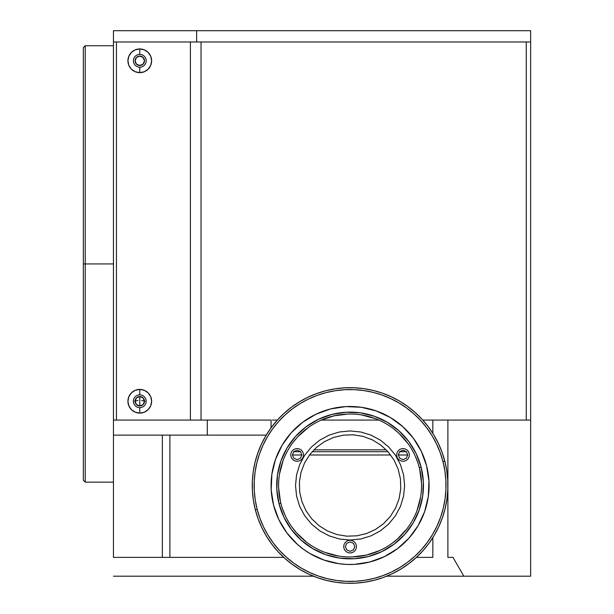 <?xml version="1.0" encoding="UTF-8"?>
<svg xmlns="http://www.w3.org/2000/svg" width="614" height="614" viewBox="0 0 614 614"><rect width="100%" height="100%" fill="white"/><g stroke="black" fill="none" stroke-linecap="round" stroke-linejoin="round"><path stroke-width="0.92" d="M138.188 65.222L141.366 65.222L138.188 65.222M135.08 60.794A4.705 4.705 0 0 1 139.777 56.097A4.705 4.705 0 0 1 144.482 60.794A4.705 4.705 0 0 1 139.777 65.498A4.705 4.705 0 0 1 135.08 60.794L136.454 57.47L139.777 56.097L143.1 57.47L144.482 60.794L143.1 64.125L139.777 65.498L136.454 64.125L135.08 60.794M135.08 401.257A4.705 4.705 0 0 1 139.777 396.552A4.705 4.705 0 0 1 144.482 401.257A4.705 4.705 0 0 1 139.777 405.961A4.705 4.705 0 0 1 135.08 401.257L136.454 397.933L139.777 396.552L139.777 405.961L139.777 396.552L143.1 397.933L144.482 401.257L143.1 404.58L139.777 405.961L136.454 404.58L135.08 401.257M85.231 263.943L85.231 482.144L85.231 263.943L83.35 263.943L83.35 480.263L83.35 263.943L85.231 263.943L85.231 45.751L85.231 263.943L113.444 263.943L85.231 263.943M432.839 557.382L432.839 537.618L432.839 557.382L416.399 557.382L432.839 557.382M432.839 433.361L432.839 420.068L447.89 420.068L447.89 485.375L447.89 420.068L530.649 420.068L530.649 576.193L386.682 576.193L463.839 576.193L452.978 557.382L447.89 557.382L447.89 485.605L447.89 557.382L452.978 557.382L463.839 576.193L530.649 576.193L530.649 420.068L432.839 420.068L432.839 433.361M83.35 47.631L83.35 263.943L83.35 47.631L85.231 45.751L113.444 45.751M113.444 30.7L113.444 41.982L196.633 41.982L196.633 30.7L113.444 30.7L530.649 30.7L530.649 41.982L196.633 41.982L196.633 30.7L530.649 30.7L530.649 420.068L530.649 41.982L113.444 41.982L113.444 435.119L207.279 435.119L207.279 420.068L113.444 420.068L113.444 30.7M145.004 401.188L141.611 400.481M137.943 400.481L134.55 401.188M313.47 576.193L113.444 576.193L313.47 576.193M113.444 557.382L113.444 420.068L271.073 420.068L207.279 420.068L207.279 435.119L266.23 435.119L113.444 435.119L113.444 557.382L162.349 557.382L162.349 435.119L162.349 557.382L113.444 557.382M271.073 427.82L271.073 420.068L271.073 427.82M283.752 557.382L162.349 557.382L169.878 557.382L169.878 435.119L169.878 557.382L283.752 557.382M272.416 420.068L277.359 420.068L272.416 420.068M321.276 420.068L378.876 420.068L321.276 420.068M422.793 420.068L432.839 420.068L422.793 420.068M350.072 430.936L339.435 431.987L329.196 435.088L319.771 440.131L311.505 446.915L304.721 455.181L299.678 464.614L296.577 474.845L295.526 485.49L296.577 496.127L299.678 506.366L304.721 515.791L311.505 524.057L319.771 530.841L329.196 535.884L339.435 538.992L350.072 540.036L360.717 538.992L370.948 535.884L380.381 530.841L388.647 524.057L395.431 515.791L400.474 506.366L403.575 496.127L404.626 485.49L403.575 474.845L400.474 464.614L395.431 455.181L388.647 446.915L380.381 440.131L370.948 435.088L360.717 431.987L350.072 430.936M407.719 454.92L406.345 451.597L403.014 450.216L399.691 451.597L398.317 454.92L399.691 458.244L403.014 459.625L406.345 458.244L407.719 454.92M354.777 546.621L353.403 543.298L350.072 541.916L346.749 543.298L345.375 546.621L346.749 549.944L350.072 551.326L353.403 549.944L354.777 546.621M301.835 454.92L300.461 451.597L297.13 450.216L293.807 451.597L292.433 454.92L293.807 458.244L297.13 459.625L300.461 458.244L301.835 454.92M407.719 454.989L398.317 454.989L407.719 454.989M390.681 454.989L309.464 454.989L390.681 454.989M301.835 454.989L292.433 454.989L301.835 454.989M293.684 451.727L300.584 451.727L293.684 451.727M312.135 451.727L388.017 451.727L312.135 451.727M399.568 451.727L406.468 451.727L399.568 451.727M313.892 449.847L386.26 449.847M139.777 67.195A6.393 6.393 0 0 0 146.178 60.794A6.393 6.393 0 0 0 139.777 54.4L139.777 48.943A11.85 11.85 0 0 1 151.627 60.794A11.85 11.85 0 0 1 139.777 72.644L139.777 67.195A6.393 6.393 0 0 1 133.384 60.794A6.393 6.393 0 0 1 139.777 54.4A6.393 6.393 0 0 1 146.178 60.794A6.393 6.393 0 0 1 139.777 67.195L139.777 72.644A11.85 11.85 0 0 1 127.927 60.794A11.85 11.85 0 0 1 139.777 48.943L139.777 54.4A6.393 6.393 0 0 0 133.384 60.794A6.393 6.393 0 0 0 139.777 67.195M139.777 407.65A6.393 6.393 0 0 0 146.178 401.257A6.393 6.393 0 0 0 139.777 394.863L139.777 389.406A11.85 11.85 0 0 1 151.627 401.257A11.85 11.85 0 0 1 139.777 413.107L139.777 407.65A6.393 6.393 0 0 1 133.384 401.257A6.393 6.393 0 0 1 139.777 394.863A6.393 6.393 0 0 1 146.178 401.257A6.393 6.393 0 0 1 139.777 407.65L139.777 413.107A11.85 11.85 0 0 1 127.927 401.257A11.85 11.85 0 0 1 139.777 389.406L139.777 394.863A6.393 6.393 0 0 0 133.384 401.257A6.393 6.393 0 0 0 139.777 407.65M116.453 420.068L116.453 41.982L116.453 420.068L190.401 420.068L190.401 41.982L116.453 41.982M139.777 72.644L135.241 71.746L131.396 69.175L128.833 65.33L127.927 60.794L128.833 56.258L131.396 52.42L135.241 49.849L139.777 48.943L144.313 49.849L148.158 52.42L150.729 56.258L151.627 60.794L150.729 65.33L148.158 69.175L144.313 71.746L139.777 72.644M139.777 413.107L135.241 412.209L131.396 409.638L128.833 405.793L127.927 401.257L128.833 396.721L131.396 392.876L135.241 390.312L139.777 389.406L144.313 390.312L148.158 392.876L150.729 396.721L151.627 401.257L150.729 405.793L148.158 409.638L144.313 412.209L139.777 413.107M201.039 420.068L201.039 41.982L201.039 420.068M190.401 41.982L190.401 420.068M526.244 41.982L526.244 420.068L526.244 41.982L201.039 41.982M391.709 543.59L397.204 539.23L406.783 528.999M416.975 510.664L420.598 497.133M421.519 483.164L419.684 469.257M417.758 462.511L415.179 455.987M408.18 443.853L398.939 433.315L393.589 428.779M375.254 418.594L361.715 414.964M347.747 414.051L333.847 415.878L320.577 420.383M308.443 427.39L297.905 436.623L293.369 441.973M283.177 460.308L279.554 473.847M278.633 487.815L280.468 501.722M282.394 508.461L284.965 514.985M291.972 527.119L296.332 532.614L306.563 542.193M324.898 552.385L338.429 556.008M352.398 556.929L366.305 555.102L379.575 550.597M399.821 449.387L402.185 448.581L404.672 448.742L406.913 449.847L408.556 451.727L409.361 454.084L409.193 456.578L408.087 458.811L406.215 460.462L403.851 461.26L401.364 461.099L399.123 459.993L397.481 458.121L396.675 455.757L396.844 453.262L397.941 451.029L399.821 449.387M293.937 449.387L296.301 448.581L298.788 448.742L301.029 449.847L302.671 451.727L303.469 454.084L303.308 456.578L302.203 458.811L300.33 460.462L297.967 461.26L295.48 461.099L293.239 459.993L291.596 458.121L290.79 455.757L290.952 453.262L292.057 451.029L293.937 449.387M346.879 541.08L349.243 540.282L351.73 540.443L353.971 541.548L355.613 543.421L356.419 545.785L356.25 548.279L355.145 550.512L353.273 552.163L350.909 552.961L348.422 552.8L346.181 551.694L344.538 549.822L343.733 547.458L343.894 544.963L344.999 542.73L346.879 541.08M324.683 441.504L333.747 437.398L343.449 435.134L353.395 434.812L363.219 436.431L372.537 439.939L380.995 445.196L388.255 452.004L394.058 460.093L398.164 469.165L400.428 478.859L400.75 488.813L399.131 498.629L395.623 507.947L390.366 516.405L383.558 523.673L375.469 529.468L366.397 533.581L356.703 535.838L346.757 536.168L336.933 534.541L327.615 531.041L319.157 525.784L311.889 518.976L306.094 510.879L301.981 501.815L299.724 492.113L299.394 482.167L301.021 472.343L304.529 463.025L309.786 454.567L316.586 447.307L324.683 441.504M426.6 465.849A78.999 78.999 0 0 1 369.712 562.01A78.999 78.999 0 0 1 273.552 505.122L271.188 489.819L271.864 474.346L275.54 459.303L282.079 445.265L291.236 432.77L302.648 422.302L315.888 414.266L330.439 408.962L345.743 406.606L361.216 407.274L376.259 410.95L390.297 417.489L402.792 426.646L413.26 438.058L421.296 451.298L426.6 465.849L428.956 481.153L428.288 496.626L424.612 511.677L418.073 525.714L408.916 538.202L397.504 548.67L384.264 556.706L369.712 562.01L354.408 564.373L346.657 564.419L338.936 563.698L323.893 560.022L309.855 553.483L303.377 549.215L297.36 544.326L286.892 532.914L278.856 519.674L273.552 505.122A78.999 78.999 0 0 1 330.439 408.962A78.999 78.999 0 0 1 426.6 465.849M419.308 467.722A71.477 71.477 0 0 0 332.304 416.254A71.477 71.477 0 0 0 280.844 503.257L279.017 503.726A73.358 73.358 0 0 1 331.836 414.435A73.358 73.358 0 0 1 421.135 467.254L419.308 467.722A71.477 71.477 0 0 1 367.84 554.726A71.477 71.477 0 0 1 280.844 503.257A71.477 71.477 0 0 1 332.304 416.254A71.477 71.477 0 0 1 419.308 467.722L421.135 467.254A73.358 73.358 0 0 1 368.308 556.545A73.358 73.358 0 0 1 279.017 503.726L280.844 503.257A71.477 71.477 0 0 0 367.84 554.726A71.477 71.477 0 0 0 419.308 467.722M279.017 503.726L283.944 517.234L291.404 529.529L301.121 540.128L312.726 548.624L325.758 554.703L339.726 558.111L354.094 558.74L368.308 556.545L381.824 551.625L394.111 544.158L404.71 534.441L413.214 522.836L419.285 509.804L422.701 495.836L423.322 481.468L421.135 467.254L416.208 453.738L408.747 441.451L399.023 430.851L387.426 422.348L374.387 416.277L360.418 412.861L346.05 412.24L331.836 414.435L318.328 419.354L306.033 426.822L295.434 436.539L286.938 448.136L280.859 461.175L277.451 475.144L276.83 489.511L279.017 503.726M277.221 420.222L283.975 413.391L277.221 420.222L271.173 427.674L265.893 435.687L261.411 444.175L257.796 453.071L255.056 462.273L253.237 471.698L252.354 481.253L252.408 490.855L253.405 500.395L255.332 509.804A97.81 97.81 0 0 0 374.387 580.23A97.81 97.81 0 0 0 444.82 461.175A97.81 97.81 0 0 1 374.387 580.23A97.81 97.81 0 0 1 255.332 509.804L257.159 509.336L255.332 509.804L258.172 518.968L261.894 527.817L266.468 536.26L271.849 544.204L277.981 551.595L284.804 558.341L292.264 564.389L300.277 569.669L308.765 574.151L317.653 577.774L326.855 580.506L336.28 582.325L345.836 583.208L336.28 582.325M354.309 387.764L363.872 388.654L354.309 387.764L344.715 387.825L335.167 388.815L325.765 390.742L316.594 393.582L307.744 397.312L299.31 401.886L291.358 407.259L283.975 413.391M422.923 550.758L416.177 557.581L422.923 550.758L428.971 543.298L434.259 535.285L438.734 526.797L442.356 517.909L445.089 508.707L446.908 499.282L447.798 489.726L447.736 480.125L446.746 470.577L444.82 461.175L442.993 461.644A95.93 95.93 0 0 1 373.918 578.411A95.93 95.93 0 0 1 257.159 509.336L255.263 500.111L254.288 490.747L254.234 481.33L255.102 471.959L256.882 462.718L259.568 453.692L263.122 444.973L267.512 436.646L272.693 428.787L278.626 421.473L285.241 414.78L292.487 408.763L300.284 403.49L308.558 399.008L317.238 395.355L326.226 392.569L335.451 390.681L344.815 389.698L354.232 389.644L363.603 390.512L372.844 392.3L381.87 394.979L390.588 398.532L398.916 402.922L406.775 408.11L414.089 414.036L420.782 420.659L426.799 427.897L432.072 435.694L436.554 443.976L440.207 452.648L442.993 461.644L444.881 470.861L445.864 480.225L445.917 489.642L445.05 499.013L443.262 508.262L440.583 517.287L437.03 526.006L432.64 534.333L427.459 542.185L421.526 549.499L414.911 556.192L407.665 562.209L399.868 567.482L391.594 571.972L382.913 575.625L373.918 578.411L364.701 580.299L355.337 581.274L345.92 581.328L336.549 580.46L327.3 578.68L318.275 575.993L309.563 572.448L301.228 568.057L293.377 562.869L286.063 556.936L279.37 550.321L273.353 543.075L268.08 535.278L263.59 527.004L259.937 518.323L257.159 509.336A95.93 95.93 0 0 1 326.226 392.569A95.93 95.93 0 0 1 442.993 461.644L444.82 461.175A97.81 97.81 0 0 0 325.765 390.742A97.81 97.81 0 0 0 255.332 509.804A97.81 97.81 0 0 1 325.765 390.742A97.81 97.81 0 0 1 444.82 461.175L441.98 452.004L438.25 443.154L433.684 434.72L428.303 426.768L422.171 419.385L415.34 412.639L407.888 406.591L399.875 401.303L391.387 396.828L382.491 393.206L373.297 390.473L363.872 388.654M345.836 583.208L355.437 583.154L364.985 582.156L374.387 580.23L383.558 577.39L392.407 573.668L400.842 569.094L408.794 563.713L416.177 557.581M382.491 393.206L373.297 390.473M257.796 453.071L255.056 462.273M266.468 536.26L271.849 544.204M364.985 582.156L374.387 580.23M400.842 569.094L408.794 563.713M353.403 387.733L354.416 387.772L353.403 387.733M263.276 530.58L263.751 531.486L263.276 530.58M432.525 538.11L433.07 537.25L432.525 538.11M436.869 530.58L436.393 531.486L436.869 530.588M252.285 483.371L252.507 478.575M252.968 473.793L253.651 469.042M254.58 464.33L255.731 459.671M257.113 455.074L258.717 450.553M260.536 446.109L262.577 441.765M264.834 437.521L267.29 433.4M269.945 429.393L272.793 425.533M275.824 421.818L279.04 418.249M282.425 414.841L285.971 411.61M289.678 408.548L293.523 405.685M297.506 402.999L301.62 400.52M305.849 398.248L310.177 396.184M314.606 394.334L319.126 392.699M323.716 391.295L328.367 390.113M333.072 389.161L337.823 388.447M342.597 387.964L347.394 387.71M352.198 387.695L356.987 387.918M361.769 388.378L366.52 389.069M371.232 389.99L375.891 391.141M380.488 392.523L385.016 394.127M389.453 395.953L393.797 397.995M398.041 400.244L402.162 402.7M406.169 405.355L410.029 408.203M413.744 411.242L417.313 414.45M420.72 417.835L423.952 421.388M427.014 425.088L429.877 428.933M432.563 432.924L435.042 437.03M437.314 441.259L439.378 445.595M441.228 450.024L442.863 454.537M444.267 459.126L445.449 463.785M446.401 468.49L447.115 473.233M447.598 478.014L447.852 482.804M447.867 487.608L447.644 492.397M447.184 497.179L446.493 501.93M445.572 506.642L444.421 511.301M443.039 515.898L441.435 520.426M439.609 524.863L437.567 529.214M435.318 533.459L432.862 537.58M430.207 541.579L427.359 545.439M424.328 549.162L421.112 552.73M417.727 556.13L414.174 559.369M410.474 562.424L406.629 565.294M402.638 567.973L398.532 570.452M394.303 572.732L389.974 574.796M385.538 576.646L381.025 578.273M376.436 579.677L371.785 580.859M367.072 581.811L362.329 582.532M357.555 583.016L352.758 583.262M347.954 583.277L343.165 583.054M338.383 582.602L333.632 581.911M328.92 580.982L324.261 579.831M319.664 578.449L315.135 576.845M310.699 575.026L306.348 572.985M302.111 570.728L297.99 568.28M293.983 565.617L290.123 562.769M286.4 559.738L282.831 556.522M279.431 553.137L276.193 549.591M273.138 545.884L270.267 542.039M267.589 538.056L265.11 533.942M262.83 529.721L260.766 525.384M258.916 520.956L257.289 516.435M255.884 511.846L254.703 507.195M253.751 502.49L253.037 497.739M252.546 492.965L252.3 488.168M83.35 480.263L85.231 482.144L113.444 482.144"/></g></svg>
